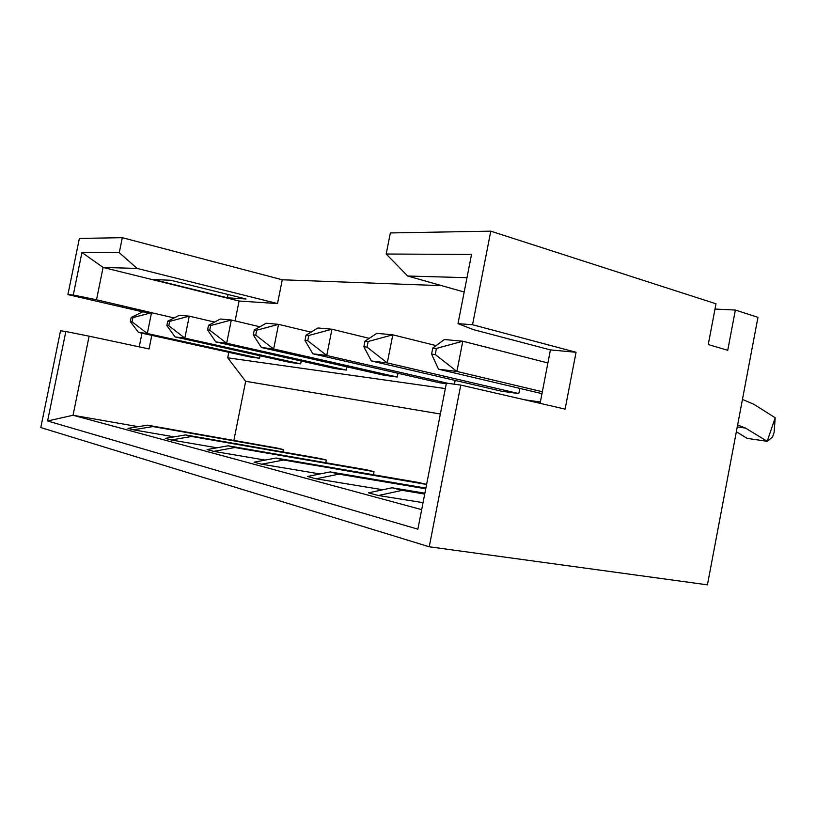 <?xml version="1.0" encoding="UTF-8"?>
<svg xmlns="http://www.w3.org/2000/svg" width="816" height="816" viewBox="0 0 816 816"><rect width="100%" height="100%" fill="white"/><g stroke="black" fill="none" stroke-linecap="round" stroke-linejoin="round"><path stroke-width="1.22" d="M540.1 403.349L550.423 349.911L576.055 352.277L565.1 409.112L460.775 385.081L446.393 383.122L417.863 529.176L47.593 420.985L65.831 331.51L60.537 330.786L40.8 427.553L429.236 546.781L707.431 584.837L757.952 317.332L735.359 310.039L714.989 309.07M174.155 317.934L151.521 312.712L147.319 333.53L138.536 332.449L249.849 356.939L259.519 358.265L260.018 355.766M301.247 361.039L300.686 363.865L290.006 362.416L175.073 336.926L166.852 325.553L167.739 321.167L169.667 321.361L168.779 325.757L166.852 325.553M346.973 366.853L346.331 370.087L334.458 368.475L215.761 341.914L207.59 329.939L208.519 325.309L210.681 325.523L209.753 330.174L207.59 329.939M397.953 373.279L397.219 377.023L383.959 375.217L261.365 347.494L253.307 334.876L254.286 329.95L256.724 330.194L255.745 335.131L253.307 334.876M455.155 380.429L454.42 384.214M446.281 383.704L439.385 382.765L312.834 353.797L304.98 340.445L306.02 335.203L308.785 335.478L307.744 340.741L304.98 340.445M519.802 388.406L518.803 393.587L501.901 391.282L371.362 360.968L363.865 346.79L364.976 341.18L368.138 341.506L367.027 347.137L363.865 346.79M440.354 413.998L245.657 381.296L227.715 357.826L445.322 388.569M524.555 399.769L540.365 402.002M441.762 285.671L282.265 279.776L122.318 237.68L79.366 238.435L67.912 294.607L143.177 311.947M235.1 320.912L239.078 301.022L277.522 303.572L282.265 279.776M227.715 357.826L228.817 352.318M386.192 254.021L471.526 254.449L458.011 323.646L472.546 324.727L490.783 231.163L390.344 232.937L386.192 254.021L407.684 276.022L464.182 292.026M735.359 310.039L727.739 350.288L708.257 344.556L715.999 303.797L490.783 231.163M466.987 277.685L407.684 276.022M277.522 303.572L137.088 268.413L103.091 267.454L96.523 299.768L73.277 295.004L81.937 252.491L119.269 252.685L122.318 237.68M73.277 295.004L67.912 294.607M141.984 333.214L139.22 346.861M576.055 352.277L472.546 324.727M460.775 385.081L429.236 546.781M239.078 301.022L103.091 267.454L81.937 252.491M246.055 298.982L170.83 280.276L153.347 279.511L227.409 297.809L246.055 298.982M550.423 349.911L473.413 329.623L458.011 323.646M96.523 299.768L156.152 313.772M151.796 335.366L149.053 348.952L89.117 336.172L73.042 415.262L421.678 509.643M138.271 426.676L73.042 415.262L47.593 420.985M245.657 381.296L233.845 440.426M133.294 429.797L127.949 428.359L147.461 425.177L152.918 426.574L133.294 429.797L174.124 436.866M378.43 495.516L368.506 492.854L392.098 487.764L402.155 490.334L378.43 495.516L423.035 502.676M316.088 478.798L307.459 476.493L330.164 471.913L338.926 474.157L316.088 478.798L382.847 489.763M261.671 464.212L254.102 462.182L275.951 458.041L283.642 460.01L261.671 464.212L320.025 473.953M213.761 451.37L207.07 449.575L228.092 445.801L234.906 447.545L213.761 451.37L265.2 460.081M171.258 439.977L165.301 438.376L185.548 434.918L191.627 436.468L171.258 439.977L216.934 447.8M147.461 425.177L277.287 448.096L283.366 449.575L282.887 451.962M185.548 434.918L319.597 458.388L326.329 460.03L325.788 462.743M228.092 445.801L366.537 469.802L374.024 471.628L373.412 474.749M275.951 458.041L418.894 482.542L426.605 484.418M119.269 252.685L137.088 268.413M227.409 297.809L228.062 294.515M156.203 313.558L154.52 313.395M65.831 331.51L89.117 336.172M402.155 490.334L424.718 494.068M392.098 487.764L424.891 493.201M338.926 474.157L425.748 488.794M330.164 471.913L425.891 488.09M283.642 460.01L426.595 484.459M234.906 447.545L374.024 471.628M191.627 436.468L326.329 460.03M152.918 426.574L283.366 449.575M737.623 424.963L745.528 428.084L767.193 441.313L775.2 417.761L753.719 404.206L742.448 399.442M547.903 362.957L462.794 341.221L456.899 371.443L542.344 391.741M775.2 417.761L774.109 432.388L772.538 437.039L767.193 441.313L747.242 438.386L736.338 431.797M435.224 354.491L431.572 354.093L432.755 348.065L436.407 348.432L435.224 354.491L456.899 371.443L438.529 369.199L541.977 393.638M432.755 348.065L444.332 339.538L462.794 341.221L436.407 348.432M438.529 369.199L431.572 354.093M132.07 321.8L130.325 321.616L131.172 317.455L132.906 317.628L132.07 321.8L147.319 333.53L259.519 358.265M131.172 317.455L142.698 311.896L151.521 312.712L132.906 317.628M138.536 332.449L130.325 321.616M518.803 393.587L387.274 362.916L392.802 334.815L436.101 345.596M367.027 347.137L387.274 362.916L371.362 360.968M364.976 341.18L376.808 333.346L392.802 334.815L368.138 341.506M447.953 383.336L326.747 355.501L331.949 329.236L369.26 338.344M307.744 340.741L326.747 355.501L312.834 353.797M306.02 335.203L317.965 327.961L331.949 329.236L308.785 335.478M397.219 377.023L273.646 349.003L278.552 324.35L311.059 332.143M255.745 335.131L273.646 349.003L261.365 347.494M254.286 329.95L266.21 323.218L278.552 324.35L256.724 330.194M346.331 370.087L226.675 343.25L231.326 320.015L259.906 326.777M209.753 330.174L226.675 343.25L215.761 341.914M208.519 325.309L220.361 319.015L231.326 320.015L210.681 325.523M300.686 363.865L184.834 338.12L189.251 316.159L214.588 322.075M168.779 325.757L184.834 338.12L175.073 336.926M167.739 321.167L179.438 315.262L189.251 316.159L169.667 321.361M745.528 428.084L737.256 426.931"/></g></svg>

